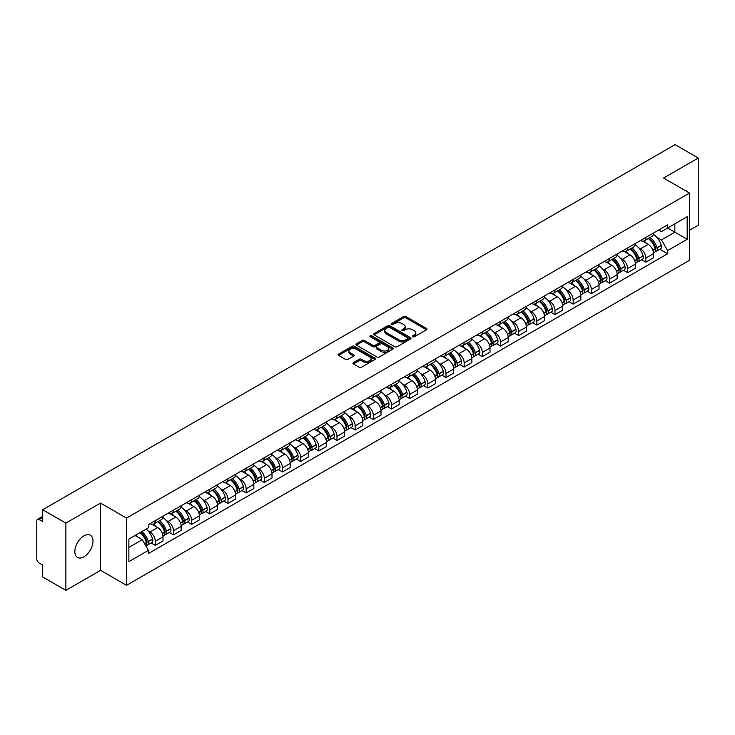 <?xml version="1.0" encoding="UTF-8"?>
<svg xmlns="http://www.w3.org/2000/svg" width="735" height="735" viewBox="0 0 735 735"><rect width="100%" height="100%" fill="white"/><g stroke="black" fill="none" stroke-linecap="round" stroke-linejoin="round"><path stroke-width="1.1" d="M412.721 336.759A1.13 0.652 0 0 0 414.319 336.759L426.465 329.749A1.617 0.937 0 0 0 426.943 329.087A1.617 0.937 0 0 0 426.465 328.426L405.885 316.546A1.617 0.937 0 0 0 403.607 316.546L391.461 323.556A1.13 0.652 0 0 0 391.13 324.016A1.13 0.652 0 0 0 391.461 324.484A1.13 0.652 0 0 0 393.06 324.484L394.631 323.575A5.173 2.986 0 0 1 401.944 323.575L403.662 324.567A5.173 2.986 0 0 1 405.178 326.68A5.173 2.986 0 0 1 403.662 328.784L402.091 329.693A1.13 0.652 0 0 0 401.76 330.162A1.13 0.652 0 0 0 402.091 330.621A1.13 0.652 0 0 0 403.69 330.621L405.261 329.712A5.173 2.986 0 0 1 412.574 329.712L414.292 330.704A5.173 2.986 0 0 1 415.808 332.817A5.173 2.986 0 0 1 414.292 334.93L412.721 335.831A1.13 0.652 0 0 0 412.39 336.299A1.13 0.652 0 0 0 412.721 336.759L412.721 335.831M83.919 556.808A12.844 7.414 120 0 0 92.307 545.489A12.844 7.414 120 0 0 90.341 535.19A12.844 7.414 120 0 0 83.919 535.833A12.844 7.414 120 0 0 75.521 547.152A12.844 7.414 120 0 0 77.497 557.442A12.844 7.414 120 0 0 83.919 556.808M687.988 192.166A12.844 7.414 120 0 0 686.619 190.935A12.844 7.414 120 0 0 684.873 190.365M353.416 362.612A1.617 0.937 0 0 0 352.947 363.274A1.617 0.937 0 0 0 353.416 363.935L359.194 367.261A1.617 0.937 0 0 0 361.482 367.261L374.969 359.479A1.617 0.937 0 0 0 375.438 358.818A1.617 0.937 0 0 0 374.969 358.156L354.389 346.277A1.617 0.937 0 0 0 352.102 346.277L338.614 354.068A1.617 0.937 0 0 0 338.146 354.729A1.617 0.937 0 0 0 338.614 355.382L345.588 359.415A1.617 0.937 0 0 0 347.875 359.415L353.645 356.08A1.617 0.937 0 0 0 354.123 355.418A1.617 0.937 0 0 0 353.645 354.757L350.191 352.763A4.327 2.499 0 0 1 348.923 350.999A4.327 2.499 0 0 1 351.596 348.693A4.327 2.499 0 0 1 356.31 349.235L369.852 357.054A4.327 2.499 0 0 1 371.12 358.818A4.327 2.499 0 0 1 368.446 361.124A4.327 2.499 0 0 1 363.733 360.582L361.482 359.277A1.617 0.937 0 0 0 359.194 359.277L353.416 362.612L353.416 363.935M126.539 518.083L100.566 503.089L65.865 523.127L42.685 509.741L675.07 144.639L698.25 158.016L663.549 178.054L689.513 193.048L126.539 518.083L126.539 585.317L689.513 260.291L689.513 193.048M394.741 346.736A1.617 0.937 0 0 0 397.029 346.736L410.516 338.954A1.617 0.937 0 0 0 410.994 338.293A1.617 0.937 0 0 0 410.516 337.631L389.945 325.752A1.617 0.937 0 0 0 387.657 325.752L374.17 333.543A1.617 0.937 0 0 0 373.692 334.204A1.617 0.937 0 0 0 374.17 334.857L394.741 346.736M370.679 337.007A1.13 0.652 0 0 1 371.827 337.163L371.827 335.821L392.747 347.894A1.617 0.937 0 0 1 393.216 348.555A1.617 0.937 0 0 1 392.747 349.217L379.251 356.999A1.617 0.937 0 0 1 376.972 356.999L356.392 345.119L356.392 343.805A1.617 0.937 0 0 0 355.915 344.467A1.617 0.937 0 0 0 356.392 345.119M356.392 343.805L362.162 340.47A1.617 0.937 0 0 1 364.45 340.47L372.792 345.285A1.617 0.937 0 0 0 375.08 345.285L378.911 343.08A1.617 0.937 0 0 0 379.389 342.418A1.617 0.937 0 0 0 378.911 341.757L370.219 336.74A1.13 0.652 0 0 1 369.889 336.281A1.13 0.652 0 0 1 370.587 335.675A1.13 0.652 0 0 1 371.827 335.821M65.865 523.127L65.865 590.361L42.685 576.984L42.685 565.077L39.084 562.992A3.298 1.902 -120 0 1 36.75 558.958L36.75 520.904A3.298 1.902 -120 0 1 37.43 519.397L42.685 516.365M689.513 230.303L698.25 225.259L698.25 158.016M65.865 590.361L100.566 570.323L126.539 585.317M42.685 509.741L42.685 521.648L39.084 519.562A3.298 1.902 -120 0 0 37.43 519.397M645.845 237.423A7.58 4.373 60 0 1 644.273 240.832L651.963 236.394A7.58 4.373 -120 0 0 653.525 232.986M638.55 247.667L640.488 248.788A7.58 4.373 60 0 1 645.845 258.068L653.525 253.63A7.58 4.373 -120 0 0 648.169 244.351L642.666 241.181M653.525 253.63L653.525 257.737L645.845 262.175L641.673 259.767M644.273 240.832A7.58 4.373 60 0 1 640.543 240.483M645.845 258.068L645.845 262.175M627.672 247.915A7.58 4.373 60 0 1 626.11 251.315L633.79 246.877A7.58 4.373 -120 0 0 635.362 243.478M623.51 270.25L627.672 272.657L635.362 268.22L635.362 264.122A7.58 4.373 -120 0 0 630.005 254.843L624.502 251.664M626.11 251.315A7.58 4.373 60 0 1 622.38 250.975M620.377 258.16L622.315 259.28A7.58 4.373 60 0 1 627.672 268.56L627.672 272.657M609.508 258.408A7.58 4.373 60 0 1 607.937 261.807L615.627 257.369A7.58 4.373 -120 0 0 617.189 253.97M605.337 280.742L609.508 283.15L617.189 278.712L617.189 274.614A7.58 4.373 -120 0 0 611.832 265.335L606.338 262.156M607.937 261.807A7.58 4.373 60 0 1 604.207 261.467M602.213 268.652L604.152 269.773A7.58 4.373 60 0 1 609.508 279.052L609.508 283.15M591.335 268.891A7.58 4.373 60 0 1 589.773 272.299L597.454 267.862A7.58 4.373 -120 0 0 599.025 264.453M587.173 291.235L591.335 293.642L599.025 289.204L599.025 285.097A7.58 4.373 -120 0 0 593.669 275.818L588.165 272.648M589.773 272.299A7.58 4.373 60 0 1 586.043 271.95M584.04 279.144L585.979 280.255A7.58 4.373 60 0 1 591.335 289.535L591.335 293.642M573.171 279.383A7.58 4.373 60 0 1 571.6 282.782L579.29 278.344A7.58 4.373 -120 0 0 580.861 274.945M569 301.717L573.171 304.125L580.861 299.687L580.861 295.589A7.58 4.373 -120 0 0 575.496 286.31L570.002 283.131M571.6 282.782A7.58 4.373 60 0 1 567.87 282.442M565.876 289.627L567.815 290.748A7.58 4.373 60 0 1 573.171 300.027L573.171 304.125M554.999 289.875A7.58 4.373 60 0 1 553.437 293.274L561.117 288.837A7.58 4.373 -120 0 0 562.688 285.437M550.837 312.21L554.999 314.617L562.688 310.179L562.688 306.082A7.58 4.373 -120 0 0 557.332 296.802L551.829 293.623M553.437 293.274A7.58 4.373 60 0 1 549.707 292.934M547.704 300.119L549.642 301.24A7.58 4.373 60 0 1 554.999 310.519L554.999 314.617M536.835 300.367A7.58 4.373 60 0 1 535.264 303.766L542.954 299.329A7.58 4.373 -120 0 0 544.525 295.929M532.664 322.702L536.835 325.109L544.525 320.671L544.525 316.565A7.58 4.373 -120 0 0 539.168 307.285L533.665 304.115M535.264 303.766A7.58 4.373 60 0 1 531.534 303.417M529.54 310.611L531.478 311.723A7.58 4.373 60 0 1 536.835 321.002L536.835 325.109M518.662 310.85A7.58 4.373 60 0 1 517.1 314.249L524.781 309.812A7.58 4.373 -120 0 0 526.352 306.412M514.5 333.185L518.671 335.592L526.352 331.154L526.352 327.057A7.58 4.373 -120 0 0 520.996 317.777L515.492 314.598M517.1 314.249A7.58 4.373 60 0 1 513.37 313.909M511.367 321.094L513.306 322.215A7.58 4.373 60 0 1 518.671 331.494L518.671 335.592M500.498 321.342A7.58 4.373 60 0 1 498.927 324.741L506.617 320.304A7.58 4.373 -120 0 0 508.188 316.904M496.327 343.677L500.498 346.084L508.188 341.646L508.188 337.549A7.58 4.373 -120 0 0 502.832 328.269L497.329 325.09M498.927 324.741A7.58 4.373 60 0 1 495.197 324.401M493.203 331.586L495.142 332.707A7.58 4.373 60 0 1 500.498 341.986L500.498 346.084M482.335 331.834A7.58 4.373 60 0 1 480.763 335.233L488.444 330.796A7.58 4.373 -120 0 0 490.015 327.397M478.163 354.169L482.335 356.576L490.015 352.138L490.015 348.032A7.58 4.373 -120 0 0 484.659 338.752L479.156 335.583M480.763 335.233A7.58 4.373 60 0 1 477.033 334.894M475.04 342.078L476.969 343.19A7.58 4.373 60 0 1 482.335 352.469L482.335 356.576M464.162 342.317A7.58 4.373 60 0 1 462.591 345.716L470.281 341.279A7.58 4.373 -120 0 0 471.852 337.879M459.991 364.661L464.162 367.059L471.852 362.621L471.852 358.524A7.58 4.373 -120 0 0 466.495 349.244L460.992 346.066M462.591 345.716A7.58 4.373 60 0 1 458.861 345.377M456.867 352.561L458.805 353.682A7.58 4.373 60 0 1 464.162 362.961L464.162 367.059M445.998 352.809A7.58 4.373 60 0 1 444.427 356.209L452.108 351.771A7.58 4.373 -120 0 0 453.679 348.372M441.827 375.144L445.998 377.551L453.679 373.114L453.679 369.016A7.58 4.373 -120 0 0 448.322 359.737L442.819 356.558M444.427 356.209A7.58 4.373 60 0 1 440.697 355.869M438.703 363.053L440.642 364.174A7.58 4.373 60 0 1 445.998 373.454L445.998 377.551M427.825 363.301A7.58 4.373 60 0 1 426.254 366.701L433.944 362.263A7.58 4.373 -120 0 0 435.515 358.864M423.663 385.636L427.825 388.043L435.515 383.606L435.515 379.499A7.58 4.373 -120 0 0 430.159 370.219L424.655 367.05M426.254 366.701A7.58 4.373 60 0 1 422.524 366.361M420.53 373.545L422.469 374.657A7.58 4.373 60 0 1 427.825 383.936L427.825 388.043M409.661 373.784A7.58 4.373 60 0 1 408.09 377.184L415.78 372.746A7.58 4.373 -120 0 0 417.342 369.347M405.49 396.128L409.661 398.526L417.342 394.089L417.342 389.991A7.58 4.373 -120 0 0 411.986 380.712L406.483 377.533M408.09 377.184A7.58 4.373 60 0 1 404.36 376.844M402.367 384.028L404.305 385.149A7.58 4.373 60 0 1 409.661 394.429L409.661 398.526M391.489 384.276A7.58 4.373 60 0 1 389.917 387.676L397.607 383.238A7.58 4.373 -120 0 0 399.178 379.839M387.327 406.611L391.489 409.018L399.178 404.581L399.178 400.483A7.58 4.373 -120 0 0 393.822 391.204L388.319 388.025M389.917 387.676A7.58 4.373 60 0 1 386.197 387.336M384.194 394.52L386.132 395.641A7.58 4.373 60 0 1 391.489 404.921L391.489 409.018M373.325 394.768A7.58 4.373 60 0 1 371.754 398.168L379.444 393.73A7.58 4.373 -120 0 0 381.006 390.331M369.154 417.103L373.325 419.51L381.006 415.073L381.006 410.966A7.58 4.373 -120 0 0 375.649 401.687L370.155 398.517M371.754 398.168A7.58 4.373 60 0 1 368.024 397.828M366.03 405.013L367.969 406.124A7.58 4.373 60 0 1 373.325 415.404L373.325 419.51M355.152 405.251A7.58 4.373 60 0 1 353.59 408.651L361.271 404.213A7.58 4.373 -120 0 0 362.842 400.814M350.99 427.595L355.152 430.003L362.842 425.565L362.842 421.458A7.58 4.373 -120 0 0 357.486 412.179L351.982 409M353.59 408.651A7.58 4.373 60 0 1 349.86 408.311M347.857 415.495L349.796 416.616A7.58 4.373 60 0 1 355.152 425.896L355.152 430.003M336.988 415.744A7.58 4.373 60 0 1 335.417 419.143L343.107 414.705A7.58 4.373 -120 0 0 344.669 411.306M332.817 438.078L336.988 440.486L344.669 436.048L344.669 431.95A7.58 4.373 -120 0 0 339.313 422.671L333.819 419.492M335.417 419.143A7.58 4.373 60 0 1 331.687 418.803M329.693 425.988L331.632 427.108A7.58 4.373 60 0 1 336.988 436.388L336.988 440.486M318.815 426.236A7.58 4.373 60 0 1 317.254 429.635L324.934 425.197A7.58 4.373 -120 0 0 326.505 421.798M314.654 448.57L318.815 450.978L326.505 446.54L326.505 442.433A7.58 4.373 -120 0 0 321.149 433.154L315.646 429.984M317.254 429.635A7.58 4.373 60 0 1 313.523 429.295M311.521 436.48L313.459 437.591A7.58 4.373 60 0 1 318.815 446.871L318.815 450.978M300.652 436.719A7.58 4.373 60 0 1 299.081 440.127L306.771 435.68A7.58 4.373 -120 0 0 308.342 432.281M296.481 459.063L300.652 461.47L308.342 457.032L308.342 452.925A7.58 4.373 -120 0 0 302.976 443.646L297.482 440.467M299.081 440.127A7.58 4.373 60 0 1 295.351 439.778M293.357 446.963L295.295 448.084A7.58 4.373 60 0 1 300.652 457.363L300.652 461.47M282.479 447.211A7.58 4.373 60 0 1 280.917 450.61L288.598 446.173A7.58 4.373 -120 0 0 290.169 442.773M278.317 469.546L282.479 471.953L290.169 467.515L290.169 463.417A7.58 4.373 -120 0 0 284.812 454.138L279.309 450.959M280.917 450.61A7.58 4.373 60 0 1 277.187 450.27M275.184 457.455L277.123 458.576A7.58 4.373 60 0 1 282.479 467.855L282.479 471.953M264.315 457.703A7.58 4.373 60 0 1 262.744 461.102L270.434 456.665A7.58 4.373 -120 0 0 272.005 453.265M260.144 480.038L264.315 482.445L272.005 478.007L272.005 473.9A7.58 4.373 -120 0 0 266.649 464.63L261.145 461.451M262.744 461.102A7.58 4.373 60 0 1 259.014 460.762M257.02 467.947L258.959 469.068A7.58 4.373 60 0 1 264.315 478.338L264.315 482.445M246.151 468.186A7.58 4.373 60 0 1 244.58 471.594L252.261 467.157A7.58 4.373 -120 0 0 253.832 463.748M241.98 490.53L246.151 492.937L253.832 488.499L253.832 484.393A7.58 4.373 -120 0 0 248.476 475.113L242.973 471.934M244.58 471.594A7.58 4.373 60 0 1 240.85 471.245M238.857 478.43L240.786 479.551A7.58 4.373 60 0 1 246.151 488.83L246.151 492.937M227.979 478.678A7.58 4.373 60 0 1 226.408 482.077L234.097 477.64A7.58 4.373 -120 0 0 235.669 474.24M223.807 501.013L227.979 503.42L235.669 498.982L235.669 494.885A7.58 4.373 -120 0 0 230.312 485.605L224.809 482.426M226.408 482.077A7.58 4.373 60 0 1 222.677 481.737M220.684 488.922L222.622 490.043A7.58 4.373 60 0 1 227.979 499.322L227.979 503.42M209.815 489.17A7.58 4.373 60 0 1 208.244 492.569L215.925 488.132A7.58 4.373 -120 0 0 217.496 484.733M205.644 511.505L209.815 513.912L217.496 509.474L217.496 505.377A7.58 4.373 -120 0 0 212.139 496.097L206.636 492.919M208.244 492.569A7.58 4.373 60 0 1 204.514 492.229M202.52 499.414L204.459 500.535A7.58 4.373 60 0 1 209.815 509.814L209.815 513.912M191.642 499.653A7.58 4.373 60 0 1 190.071 503.062L197.761 498.624A7.58 4.373 -120 0 0 199.332 495.215M187.471 521.997L191.642 524.404L199.332 519.967L199.332 515.86A7.58 4.373 -120 0 0 193.976 506.58L188.472 503.411M190.071 503.062A7.58 4.373 60 0 1 186.341 502.712M184.347 509.897L186.286 511.018A7.58 4.373 60 0 1 191.642 520.297L191.642 524.404M173.478 510.145A7.58 4.373 60 0 1 171.907 513.544L179.597 509.107A7.58 4.373 -120 0 0 181.159 505.708M169.307 532.48L173.478 534.887L181.159 530.449L181.159 526.352A7.58 4.373 -120 0 0 175.803 517.072L170.299 513.894M171.907 513.544A7.58 4.373 60 0 1 168.177 513.205M166.183 520.389L168.122 521.51A7.58 4.373 60 0 1 173.478 530.789L173.478 534.887M155.305 520.637A7.58 4.373 60 0 1 153.734 524.037L161.424 519.599A7.58 4.373 -120 0 0 162.995 516.2M151.144 542.972L155.305 545.379L162.995 540.942L162.995 536.844A7.58 4.373 -120 0 0 157.639 527.565L152.136 524.386M153.734 524.037A7.58 4.373 60 0 1 150.004 523.697M148.011 530.881L149.949 532.002A7.58 4.373 60 0 1 155.305 541.282L155.305 545.379M658.707 230L661.445 231.58L687.188 216.715L674.84 223.844L674.84 232.186L661.445 239.913L656.713 237.185M128.873 547.4L142.268 539.665L148.433 550.359L128.873 561.65L128.873 539.058L148.433 527.767L148.433 524.606L667.619 224.855L667.619 228.015L687.188 239.307L667.619 250.607L661.445 239.913M687.188 216.715L687.188 239.307M148.433 550.359L148.433 553.519L667.619 253.768L667.619 250.607M100.566 503.089L100.566 570.323M142.268 539.665L135.047 535.493M659.846 249.275L667.619 253.768M413.171 336.915L414.292 336.272A5.173 2.986 0 0 0 415.808 334.159L415.808 332.817M405.178 326.68L405.178 328.021A5.173 2.986 0 0 1 403.662 330.134L402.541 330.778M426.447 329.758L405.885 317.887A1.617 0.937 0 0 0 403.607 317.887L391.911 324.64M410.516 337.631L410.516 338.954L389.945 327.093A1.617 0.937 0 0 0 387.657 327.093L374.188 334.875M407.659 338.752A1.13 0.652 0 0 0 407.989 338.293A1.13 0.652 0 0 0 407.659 337.834L389.596 327.406A1.13 0.652 0 0 0 387.997 327.406L386.344 328.361A5.173 2.986 0 0 0 384.828 330.474A5.173 2.986 0 0 0 386.344 332.587L398.692 339.708A5.173 2.986 0 0 0 406.005 339.708L407.659 338.752L407.659 340.103A1.13 0.652 0 0 0 407.989 339.634L407.989 338.293M384.828 330.474L384.828 331.816A5.173 2.986 0 0 0 386.344 333.929L386.344 332.587M407.659 340.103L406.005 341.058A5.173 2.986 0 0 1 398.692 341.058L386.344 333.929M356.411 345.138L362.162 341.812L362.162 340.47M379.389 342.418L379.389 343.76A1.617 0.937 0 0 1 378.911 344.421L375.08 346.635A1.617 0.937 0 0 1 372.792 346.635L364.45 341.812A1.617 0.937 0 0 0 362.162 341.812M371.827 337.163L392.72 349.226M381.456 350.292A4.327 2.499 0 0 0 386.169 350.825A4.327 2.499 0 0 0 388.833 348.519A4.327 2.499 0 0 0 387.575 346.755L382.797 343.998A1.617 0.937 0 0 0 380.51 343.998L376.678 346.213A1.617 0.937 0 0 0 376.21 346.874A1.617 0.937 0 0 0 376.678 347.536L381.456 350.292L381.456 351.633A4.327 2.499 0 0 0 386.169 352.175A4.327 2.499 0 0 0 388.833 349.869L388.833 348.519M376.21 346.874L376.21 348.215A1.617 0.937 0 0 0 376.678 348.877L376.678 347.536M381.456 351.633L376.678 348.877M371.12 358.818L371.12 360.159A4.327 2.499 0 0 1 368.446 362.465A4.327 2.499 0 0 1 363.733 361.932L361.482 360.628A1.617 0.937 0 0 0 359.194 360.628L353.443 363.944M348.923 350.999L348.923 352.341A4.327 2.499 0 0 0 350.191 354.105L350.191 352.763M353.627 356.089L350.191 354.105M374.942 359.488L354.389 347.618A1.617 0.937 0 0 0 352.102 347.618L338.633 355.4M648.702 238.269A10.373 5.99 60 0 1 648.757 238.305A10.373 5.99 60 0 1 655.583 247.612L655.638 247.824A2.021 1.167 60 0 1 655.326 249.413A2.021 1.167 60 0 1 655.28 249.431M648.252 238.535A12.513 7.231 60 0 1 655.124 248.862L655.188 249.073A4.162 2.398 60 0 1 654.527 252.344L653.498 252.941M655.243 251.425A4.162 2.398 -120 0 0 656.392 251.269A4.162 2.398 -120 0 0 657.053 247.998L656.989 247.787A12.513 7.231 -120 0 0 650.107 237.46M653.369 234.318A12.513 7.231 60 0 1 661.243 245.334L661.298 245.545A4.162 2.398 60 0 1 660.646 248.816L656.392 251.269M643.979 240.97A12.513 7.231 60 0 1 646.589 243.441M652.68 243.46L654.279 244.378M630.538 248.761A10.373 5.99 60 0 1 630.584 248.788A10.373 5.99 60 0 1 637.41 258.104L637.475 258.316A2.021 1.167 60 0 1 637.153 259.905A2.021 1.167 60 0 1 637.107 259.924M630.079 249.027A12.513 7.231 60 0 1 636.96 259.354L637.024 259.565A4.162 2.398 60 0 1 636.363 262.827L635.325 263.424M637.07 261.908A4.162 2.398 -120 0 0 638.228 261.752A4.162 2.398 -120 0 0 638.88 258.49L638.825 258.279A12.513 7.231 -120 0 0 631.944 247.943M635.205 244.81A12.513 7.231 60 0 1 643.07 255.817L643.134 256.037A4.162 2.398 60 0 1 642.473 259.299L638.228 261.752M625.807 251.462A12.513 7.231 60 0 1 628.425 253.933M634.507 253.952L636.106 254.87M612.365 259.253A10.373 5.99 60 0 1 612.42 259.28A10.373 5.99 60 0 1 619.247 268.587L619.311 268.808A2.021 1.167 60 0 1 618.989 270.388A2.021 1.167 60 0 1 618.943 270.416M611.915 259.51A12.513 7.231 60 0 1 618.787 269.837L618.852 270.057A4.162 2.398 60 0 1 618.199 273.319L617.161 273.916M618.907 272.4A4.162 2.398 -120 0 0 620.055 272.244A4.162 2.398 -120 0 0 620.717 268.982L620.652 268.762A12.513 7.231 -120 0 0 613.771 258.435M617.033 255.302A12.513 7.231 60 0 1 624.906 266.309L624.971 266.529A4.162 2.398 60 0 1 624.309 269.791L620.055 272.244M607.643 261.954A12.513 7.231 60 0 1 610.252 264.416M616.343 264.435L617.942 265.363M594.202 269.736A10.373 5.99 60 0 1 594.247 269.773A10.373 5.99 60 0 1 601.074 279.079L601.138 279.291A2.021 1.167 60 0 1 600.817 280.88A2.021 1.167 60 0 1 600.771 280.908M593.742 270.002A12.513 7.231 60 0 1 600.624 280.329L600.688 280.54A4.162 2.398 60 0 1 600.026 283.811L598.997 284.408M600.734 282.892A4.162 2.398 -120 0 0 601.891 282.736A4.162 2.398 -120 0 0 602.544 279.465L602.489 279.254A12.513 7.231 -120 0 0 595.607 268.927M598.869 265.785A12.513 7.231 60 0 1 606.733 276.801L606.798 277.012A4.162 2.398 60 0 1 606.145 280.283L601.891 282.736M589.479 272.437A12.513 7.231 60 0 1 592.088 274.908M598.171 274.927L599.769 275.846M576.029 280.228A10.373 5.99 60 0 1 576.084 280.255A10.373 5.99 60 0 1 582.91 289.572L582.974 289.783A2.021 1.167 60 0 1 582.653 291.372A2.021 1.167 60 0 1 582.607 291.391M575.578 280.494A12.513 7.231 60 0 1 582.451 290.821L582.515 291.032A4.162 2.398 60 0 1 581.863 294.303L580.825 294.891M582.57 293.375A4.162 2.398 -120 0 0 583.719 293.219A4.162 2.398 -120 0 0 584.38 289.957L584.316 289.746A12.513 7.231 -120 0 0 577.444 279.41M580.696 276.277A12.513 7.231 60 0 1 588.57 287.284L588.634 287.504A4.162 2.398 60 0 1 587.972 290.766L583.719 293.219M571.306 282.929A12.513 7.231 60 0 1 573.925 285.4M580.007 285.419L581.605 286.338M557.865 290.72A10.373 5.99 60 0 1 557.911 290.748A10.373 5.99 60 0 1 564.737 300.055L564.802 300.275A2.021 1.167 60 0 1 564.48 301.855A2.021 1.167 60 0 1 564.434 301.883M557.406 290.977A12.513 7.231 60 0 1 564.287 301.304L564.351 301.525A4.162 2.398 60 0 1 563.69 304.786L562.661 305.383M564.407 303.867A4.162 2.398 -120 0 0 565.555 303.711A4.162 2.398 -120 0 0 566.207 300.45L566.152 300.229A12.513 7.231 -120 0 0 559.271 289.902M562.532 286.769A12.513 7.231 60 0 1 570.397 297.776L570.461 297.997A4.162 2.398 60 0 1 569.809 301.258L565.555 303.711M553.143 293.421A12.513 7.231 60 0 1 555.752 295.883M561.843 295.902L563.433 296.83M539.692 301.203A10.373 5.99 60 0 1 539.747 301.24A10.373 5.99 60 0 1 546.574 310.547L546.638 310.767A2.021 1.167 60 0 1 546.316 312.347A2.021 1.167 60 0 1 546.27 312.375M539.242 301.469A12.513 7.231 60 0 1 546.123 311.796L546.178 312.007A4.162 2.398 60 0 1 545.526 315.278L544.488 315.875M546.234 314.36A4.162 2.398 -120 0 0 547.382 314.203A4.162 2.398 -120 0 0 548.044 310.933L547.979 310.721A12.513 7.231 -120 0 0 541.107 300.394M544.359 297.252A12.513 7.231 60 0 1 552.233 308.268L552.297 308.479A4.162 2.398 60 0 1 551.636 311.75L547.382 314.203M534.97 303.913A12.513 7.231 60 0 1 537.588 306.376M543.67 306.394L545.269 307.313M521.528 311.695A10.373 5.99 60 0 1 521.574 311.723A10.373 5.99 60 0 1 528.41 321.039L528.465 321.25A2.021 1.167 60 0 1 528.153 322.84A2.021 1.167 60 0 1 528.107 322.858M521.069 311.962A12.513 7.231 60 0 1 527.95 322.288L528.015 322.5A4.162 2.398 60 0 1 527.353 325.77L526.324 326.368M528.07 324.842A4.162 2.398 -120 0 0 529.218 324.686A4.162 2.398 -120 0 0 529.88 321.425L529.816 321.213A12.513 7.231 -120 0 0 522.934 310.887M526.196 307.744A12.513 7.231 60 0 1 534.069 318.76L534.125 318.972A4.162 2.398 60 0 1 533.472 322.233L529.218 324.686M516.806 314.396A12.513 7.231 60 0 1 519.415 316.868M525.507 316.886L527.096 317.805M503.356 322.187A10.373 5.99 60 0 1 503.411 322.215A10.373 5.99 60 0 1 510.237 331.522L510.301 331.742A2.021 1.167 60 0 1 509.98 333.322A2.021 1.167 60 0 1 509.934 333.35M502.905 322.444A12.513 7.231 60 0 1 509.787 332.771L509.842 332.992A4.162 2.398 60 0 1 509.19 336.253L508.151 336.85M509.897 335.335A4.162 2.398 -120 0 0 511.055 335.178A4.162 2.398 -120 0 0 511.707 331.917L511.643 331.696A12.513 7.231 -120 0 0 504.77 321.37M508.032 318.237A12.513 7.231 60 0 1 515.896 329.243L515.961 329.464A4.162 2.398 60 0 1 515.299 332.725L511.055 335.178M498.633 324.888A12.513 7.231 60 0 1 501.252 327.351M507.334 327.369L508.932 328.297M485.192 332.67A10.373 5.99 60 0 1 485.238 332.707A10.373 5.99 60 0 1 492.073 342.014L492.128 342.234A2.021 1.167 60 0 1 491.816 343.815A2.021 1.167 60 0 1 491.77 343.842M484.733 332.937A12.513 7.231 60 0 1 491.614 343.263L491.678 343.484A4.162 2.398 60 0 1 491.017 346.745L489.988 347.343M491.733 345.827A4.162 2.398 -120 0 0 492.882 345.671A4.162 2.398 -120 0 0 493.543 342.4L493.479 342.188A12.513 7.231 -120 0 0 486.598 331.862M489.859 328.72A12.513 7.231 60 0 1 497.733 339.735L497.788 339.947A4.162 2.398 60 0 1 497.136 343.217L492.882 345.671M480.469 335.38A12.513 7.231 60 0 1 483.079 337.843M489.17 337.861L490.759 338.78M467.019 343.162A10.373 5.99 60 0 1 467.074 343.19A10.373 5.99 60 0 1 473.9 352.506L473.965 352.717A2.021 1.167 60 0 1 473.643 354.307A2.021 1.167 60 0 1 473.597 354.325M466.569 343.429A12.513 7.231 60 0 1 473.45 353.755L473.505 353.967A4.162 2.398 60 0 1 472.853 357.238L471.815 357.835M473.561 356.31A4.162 2.398 -120 0 0 474.718 356.153A4.162 2.398 -120 0 0 475.37 352.892L475.306 352.681A12.513 7.231 -120 0 0 468.434 342.354M471.695 339.212A12.513 7.231 60 0 1 479.56 350.227L479.624 350.439A4.162 2.398 60 0 1 478.963 353.7L474.718 356.153M462.297 345.863A12.513 7.231 60 0 1 464.915 348.335M470.997 348.353L472.596 349.272M448.855 353.654A10.373 5.99 60 0 1 448.91 353.682A10.373 5.99 60 0 1 455.737 362.998L455.792 363.209A2.021 1.167 60 0 1 455.479 364.79A2.021 1.167 60 0 1 455.434 364.817M448.396 353.912A12.513 7.231 60 0 1 455.277 364.238L455.342 364.459A4.162 2.398 60 0 1 454.68 367.721L453.651 368.318M455.397 366.802A4.162 2.398 -120 0 0 456.545 366.646A4.162 2.398 -120 0 0 457.207 363.384L457.142 363.163A12.513 7.231 -120 0 0 450.261 352.837M453.523 349.704A12.513 7.231 60 0 1 461.396 360.71L461.451 360.931A4.162 2.398 60 0 1 460.799 364.192L456.545 366.646M444.133 356.356A12.513 7.231 60 0 1 446.742 358.818M452.833 358.836L454.423 359.764M430.682 364.137A10.373 5.99 60 0 1 430.738 364.174A10.373 5.99 60 0 1 437.564 373.481L437.628 373.702A2.021 1.167 60 0 1 437.307 375.282A2.021 1.167 60 0 1 437.261 375.309M430.232 364.404A12.513 7.231 60 0 1 437.114 374.731L437.169 374.951A4.162 2.398 60 0 1 436.517 378.213L435.478 378.81M437.224 377.294A4.162 2.398 -120 0 0 438.382 377.138A4.162 2.398 -120 0 0 439.034 373.867L438.979 373.656A12.513 7.231 -120 0 0 432.097 363.329M435.359 360.187A12.513 7.231 60 0 1 443.223 371.203L443.288 371.414A4.162 2.398 60 0 1 442.626 374.685L438.382 377.138M425.96 366.848A12.513 7.231 60 0 1 428.579 369.31M434.661 369.328L436.259 370.247M412.519 374.629A10.373 5.99 60 0 1 412.574 374.657A10.373 5.99 60 0 1 419.4 383.973L419.455 384.185A2.021 1.167 60 0 1 419.143 385.774A2.021 1.167 60 0 1 419.097 385.792M412.069 374.896A12.513 7.231 60 0 1 418.941 385.223L419.005 385.434A4.162 2.398 60 0 1 418.344 388.705L417.315 389.302M419.06 387.786A4.162 2.398 -120 0 0 420.209 387.63A4.162 2.398 -120 0 0 420.87 384.359L420.806 384.148A12.513 7.231 -120 0 0 413.924 373.821M417.186 370.679A12.513 7.231 60 0 1 425.06 381.695L425.115 381.906A4.162 2.398 60 0 1 424.462 385.168L420.209 387.63M407.796 377.331A12.513 7.231 60 0 1 410.406 379.802M416.497 379.82L418.086 380.739M394.346 385.122A10.373 5.99 60 0 1 394.401 385.149A10.373 5.99 60 0 1 401.227 394.465L401.292 394.677A2.021 1.167 60 0 1 400.97 396.257A2.021 1.167 60 0 1 400.924 396.284M393.896 385.379A12.513 7.231 60 0 1 400.777 395.706L400.832 395.926A4.162 2.398 60 0 1 400.18 399.188L399.142 399.785M400.887 398.269A4.162 2.398 -120 0 0 402.045 398.113A4.162 2.398 -120 0 0 402.697 394.851L402.642 394.631A12.513 7.231 -120 0 0 395.761 384.304M399.022 381.171A12.513 7.231 60 0 1 406.887 392.178L406.951 392.398A4.162 2.398 60 0 1 406.29 395.66L402.045 398.113M389.623 387.823A12.513 7.231 60 0 1 392.242 390.294M398.324 390.303L399.923 391.231M376.182 395.614A10.373 5.99 60 0 1 376.237 395.641A10.373 5.99 60 0 1 383.064 404.948L383.119 405.169A2.021 1.167 60 0 1 382.806 406.749A2.021 1.167 60 0 1 382.76 406.777M375.732 395.871A12.513 7.231 60 0 1 382.604 406.198L382.669 406.418A4.162 2.398 60 0 1 382.007 409.68L380.978 410.277M382.724 408.761A4.162 2.398 -120 0 0 383.872 408.605A4.162 2.398 -120 0 0 384.534 405.334L384.469 405.123A12.513 7.231 -120 0 0 377.588 394.796M380.849 391.654A12.513 7.231 60 0 1 388.723 402.67L388.778 402.881A4.162 2.398 60 0 1 388.126 406.152L383.872 408.605M371.46 398.315A12.513 7.231 60 0 1 374.069 400.777M380.16 400.796L381.759 401.714M358.019 406.097A10.373 5.99 60 0 1 358.064 406.124A10.373 5.99 60 0 1 364.891 415.44L364.955 415.652A2.021 1.167 60 0 1 364.633 417.241A2.021 1.167 60 0 1 364.588 417.26M357.559 406.363A12.513 7.231 60 0 1 364.441 416.69L364.505 416.901A4.162 2.398 60 0 1 363.843 420.172L362.805 420.769M364.551 419.253A4.162 2.398 -120 0 0 365.708 419.097A4.162 2.398 -120 0 0 366.361 415.826L366.306 415.615A12.513 7.231 -120 0 0 359.424 405.288M362.686 402.146A12.513 7.231 60 0 1 370.55 413.162L370.615 413.373A4.162 2.398 60 0 1 369.962 416.635L365.708 419.097M353.287 408.798A12.513 7.231 60 0 1 355.905 411.269M361.987 411.288L363.586 412.206M339.846 416.589A10.373 5.99 60 0 1 339.901 416.616A10.373 5.99 60 0 1 346.727 425.933L346.791 426.144A2.021 1.167 60 0 1 346.47 427.724A2.021 1.167 60 0 1 346.424 427.752M339.395 416.846A12.513 7.231 60 0 1 346.268 427.182L346.332 427.393A4.162 2.398 60 0 1 345.68 430.655L344.642 431.252M346.387 429.736A4.162 2.398 -120 0 0 347.536 429.58A4.162 2.398 -120 0 0 348.197 426.318L348.133 426.098A12.513 7.231 -120 0 0 341.26 415.771M344.513 412.638A12.513 7.231 60 0 1 352.387 423.645L352.451 423.865A4.162 2.398 60 0 1 351.789 427.127L347.536 429.58M335.123 419.29A12.513 7.231 60 0 1 337.742 421.761M343.824 421.771L345.422 422.698M321.682 427.081A10.373 5.99 60 0 1 321.728 427.108A10.373 5.99 60 0 1 328.554 436.415L328.618 436.636A2.021 1.167 60 0 1 328.297 438.216A2.021 1.167 60 0 1 328.251 438.244M321.223 427.338A12.513 7.231 60 0 1 328.104 437.665L328.168 437.885A4.162 2.398 60 0 1 327.507 441.147L326.478 441.744M328.223 440.228A4.162 2.398 -120 0 0 329.372 440.072A4.162 2.398 -120 0 0 330.024 436.81L329.969 436.59A12.513 7.231 -120 0 0 323.088 426.263M326.349 423.121A12.513 7.231 60 0 1 334.214 434.137L334.278 434.348A4.162 2.398 60 0 1 333.626 437.619L329.372 440.072M316.96 429.782A12.513 7.231 60 0 1 319.569 432.244M325.651 432.263L327.25 433.181M303.509 437.564A10.373 5.99 60 0 1 303.564 437.591A10.373 5.99 60 0 1 310.39 446.908L310.455 447.119A2.021 1.167 60 0 1 310.133 448.708A2.021 1.167 60 0 1 310.087 448.727M303.059 437.83A12.513 7.231 60 0 1 309.931 448.157L309.995 448.368A4.162 2.398 60 0 1 309.343 451.639L308.305 452.236M310.051 450.72A4.162 2.398 -120 0 0 311.199 450.564A4.162 2.398 -120 0 0 311.861 447.293L311.796 447.082A12.513 7.231 -120 0 0 304.924 436.755M308.176 433.613A12.513 7.231 60 0 1 316.05 444.629L316.114 444.84A4.162 2.398 60 0 1 315.453 448.102L311.199 450.564M298.787 440.265A12.513 7.231 60 0 1 301.405 442.736M307.487 442.755L309.086 443.674M285.345 448.056A10.373 5.99 60 0 1 285.391 448.084A10.373 5.99 60 0 1 292.218 457.4L292.282 457.611A2.021 1.167 60 0 1 291.96 459.191A2.021 1.167 60 0 1 291.924 459.219M284.886 448.313A12.513 7.231 60 0 1 291.767 458.649L291.832 458.861A4.162 2.398 60 0 1 291.17 462.122L290.141 462.719M291.887 461.203A4.162 2.398 -120 0 0 293.035 461.047A4.162 2.398 -120 0 0 293.688 457.786L293.632 457.565A12.513 7.231 -120 0 0 286.751 447.238M290.013 444.105A12.513 7.231 60 0 1 297.886 455.112L297.941 455.332A4.162 2.398 60 0 1 297.289 458.594L293.035 461.047M280.623 450.757A12.513 7.231 60 0 1 283.232 453.229M289.324 453.238L290.913 454.166M267.173 458.548A10.373 5.99 60 0 1 267.228 458.576A10.373 5.99 60 0 1 274.054 467.883L274.118 468.103A2.021 1.167 60 0 1 273.797 469.683A2.021 1.167 60 0 1 273.751 469.711M266.722 458.805A12.513 7.231 60 0 1 273.604 469.132L273.659 469.353A4.162 2.398 60 0 1 273.007 472.614L271.968 473.211M273.714 471.695A4.162 2.398 -120 0 0 274.872 471.539A4.162 2.398 -120 0 0 275.524 468.278L275.46 468.057A12.513 7.231 -120 0 0 268.587 457.73M271.849 454.588A12.513 7.231 60 0 1 279.713 465.604L279.778 465.815A4.162 2.398 60 0 1 279.116 469.086L274.872 471.539M262.45 461.249A12.513 7.231 60 0 1 265.069 463.712M271.151 463.73L272.749 464.649M249.009 469.031A10.373 5.99 60 0 1 249.055 469.068A10.373 5.99 60 0 1 255.89 478.375L255.945 478.586A2.021 1.167 60 0 1 255.633 480.175A2.021 1.167 60 0 1 255.587 480.194M248.549 469.298A12.513 7.231 60 0 1 255.431 479.624L255.495 479.836A4.162 2.398 60 0 1 254.834 483.106L253.805 483.704M255.55 482.188A4.162 2.398 -120 0 0 256.699 482.031A4.162 2.398 -120 0 0 257.36 478.761L257.296 478.549A12.513 7.231 -120 0 0 250.415 468.223M253.676 465.08A12.513 7.231 60 0 1 261.55 476.096L261.605 476.308A4.162 2.398 60 0 1 260.953 479.578L256.699 482.031M244.286 471.732A12.513 7.231 60 0 1 246.896 474.204M252.987 474.222L254.576 475.141M230.836 479.523A10.373 5.99 60 0 1 230.891 479.551A10.373 5.99 60 0 1 237.717 488.867L237.782 489.078A2.021 1.167 60 0 1 237.46 490.658A2.021 1.167 60 0 1 237.414 490.686M230.386 479.78A12.513 7.231 60 0 1 237.267 490.116L237.322 490.328A4.162 2.398 60 0 1 236.67 493.589L235.632 494.186M237.377 492.671A4.162 2.398 -120 0 0 238.535 492.514A4.162 2.398 -120 0 0 239.187 489.253L239.123 489.041A12.513 7.231 -120 0 0 232.251 478.705M235.512 475.573A12.513 7.231 60 0 1 243.377 486.579L243.441 486.8A4.162 2.398 60 0 1 242.78 490.061L238.535 492.514M226.114 482.224A12.513 7.231 60 0 1 228.732 484.696M234.814 484.714L236.413 485.633M212.672 490.015A10.373 5.99 60 0 1 212.727 490.043A10.373 5.99 60 0 1 219.554 499.35L219.609 499.57A2.021 1.167 60 0 1 219.296 501.151A2.021 1.167 60 0 1 219.25 501.178M212.213 490.273A12.513 7.231 60 0 1 219.094 500.599L219.159 500.82A4.162 2.398 60 0 1 218.497 504.081L217.468 504.679M219.214 503.163A4.162 2.398 -120 0 0 220.362 503.006A4.162 2.398 -120 0 0 221.024 499.745L220.959 499.524A12.513 7.231 -120 0 0 214.078 489.198M217.339 486.055A12.513 7.231 60 0 1 225.213 497.071L225.268 497.283A4.162 2.398 60 0 1 224.616 500.553L220.362 503.006M207.95 492.716A12.513 7.231 60 0 1 210.559 495.179M216.65 495.197L218.24 496.116M194.499 500.498A10.373 5.99 60 0 1 194.554 500.535A10.373 5.99 60 0 1 201.381 509.842L201.445 510.053A2.021 1.167 60 0 1 201.124 511.643A2.021 1.167 60 0 1 201.078 511.661M194.049 500.765A12.513 7.231 60 0 1 200.931 511.091L200.986 511.303A4.162 2.398 60 0 1 200.333 514.573L199.295 515.171M201.041 513.655A4.162 2.398 -120 0 0 202.198 513.499A4.162 2.398 -120 0 0 202.851 510.228L202.796 510.017A12.513 7.231 -120 0 0 195.914 499.69M199.176 496.548A12.513 7.231 60 0 1 207.04 507.563L207.105 507.775A4.162 2.398 60 0 1 206.443 511.046L202.198 513.499M189.777 503.199A12.513 7.231 60 0 1 192.395 505.671M198.478 505.689L200.076 506.608M176.336 510.99A10.373 5.99 60 0 1 176.391 511.018A10.373 5.99 60 0 1 183.217 520.334L183.272 520.545A2.021 1.167 60 0 1 182.96 522.135A2.021 1.167 60 0 1 182.914 522.153M175.885 511.257A12.513 7.231 60 0 1 182.758 521.584L182.822 521.795A4.162 2.398 60 0 1 182.161 525.056L181.132 525.654M182.877 524.138A4.162 2.398 -120 0 0 184.026 523.981A4.162 2.398 -120 0 0 184.687 520.72L184.623 520.509A12.513 7.231 -120 0 0 177.741 510.173M181.003 507.04A12.513 7.231 60 0 1 188.877 518.046L188.932 518.267A4.162 2.398 60 0 1 188.279 521.528L184.026 523.981M171.613 513.692A12.513 7.231 60 0 1 174.223 516.163M180.314 516.181L181.903 517.1M158.163 521.482A10.373 5.99 60 0 1 158.218 521.51A10.373 5.99 60 0 1 165.044 530.817L165.109 531.038A2.021 1.167 60 0 1 164.787 532.618A2.021 1.167 60 0 1 164.741 532.645M157.713 521.74A12.513 7.231 60 0 1 164.594 532.067L164.649 532.287A4.162 2.398 60 0 1 163.997 535.549L162.959 536.146M164.704 534.63A4.162 2.398 -120 0 0 165.862 534.474A4.162 2.398 -120 0 0 166.514 531.212L166.459 530.992A12.513 7.231 -120 0 0 159.578 520.665M162.839 517.532A12.513 7.231 60 0 1 170.704 528.538L170.768 528.759A4.162 2.398 60 0 1 170.107 532.021L165.862 534.474M153.44 524.184A12.513 7.231 60 0 1 156.059 526.646M162.141 526.664L163.74 527.592M140.56 532.315A10.373 5.99 60 0 1 146.881 541.309L146.936 541.52A2.021 1.167 60 0 1 146.623 543.11A2.021 1.167 60 0 1 146.577 543.137M140.036 532.618A12.513 7.231 60 0 1 146.421 542.559L146.486 542.77A4.162 2.398 60 0 1 145.916 545.986M146.541 545.122A4.162 2.398 -120 0 0 147.689 544.966A4.162 2.398 -120 0 0 148.351 541.695L148.286 541.484A12.513 7.231 -120 0 0 141.892 531.543M146.146 529.081A12.513 7.231 60 0 1 152.54 539.031L152.595 539.242A4.162 2.398 60 0 1 151.943 542.513L147.689 544.966M135.782 535.071A12.513 7.231 60 0 1 137.886 537.138M143.977 537.156L145.576 538.075M173.478 530.789L181.159 526.352M191.642 520.297L199.332 515.86M209.815 509.814L217.496 505.377M227.979 499.322L235.669 494.885M246.151 488.83L253.832 484.393M264.315 478.338L272.005 473.9M282.479 467.855L290.169 463.417M300.652 457.363L308.342 452.925M318.815 446.871L326.505 442.433M336.988 436.388L344.669 431.95M355.152 425.896L362.842 421.458M373.325 415.404L381.006 410.966M391.489 404.921L399.178 400.483M409.661 394.429L417.342 389.991M427.825 383.936L435.515 379.499M445.998 373.454L453.679 369.016M464.162 362.961L471.852 358.524M482.335 352.469L490.015 348.032M500.498 341.986L508.188 337.549M518.671 331.494L526.352 327.057M536.835 321.002L544.525 316.565M554.999 310.519L562.688 306.082M573.171 300.027L580.861 295.589M591.335 289.535L599.025 285.097M609.508 279.052L617.189 274.614M627.672 268.56L635.362 264.122M155.305 541.282L162.995 536.844M149.949 532.002L157.639 527.565M168.122 521.51L175.803 517.072M186.286 511.018L193.976 506.58M204.459 500.535L212.139 496.097M222.622 490.043L230.312 485.605M240.786 479.551L248.476 475.113M258.959 469.068L266.649 464.63M277.123 458.576L284.812 454.138M295.295 448.084L302.976 443.646M313.459 437.591L321.149 433.154M331.632 427.108L339.313 422.671M349.796 416.616L357.486 412.179M367.969 406.124L375.649 401.687M386.132 395.641L393.822 391.204M404.305 385.149L411.986 380.712M422.469 374.657L430.159 370.219M440.642 364.174L448.322 359.737M458.805 353.682L466.495 349.244M476.969 343.19L484.659 338.752M495.142 332.707L502.832 328.269M513.306 322.215L520.996 317.777M531.478 311.723L539.168 307.285M549.642 301.24L557.332 296.802M567.815 290.748L575.496 286.31M585.979 280.255L593.669 275.818M604.152 269.773L611.832 265.335M622.315 259.28L630.005 254.843M640.488 248.788L648.169 244.351M42.685 517.477L39.084 519.562M414.292 336.272L414.292 334.93M402.091 330.621L402.091 329.693M403.662 330.134L403.662 328.784M391.461 324.484L391.461 323.556M403.607 317.887L403.607 316.546M405.885 317.887L405.885 316.546M426.465 329.749L426.465 328.426M374.17 334.857L374.17 333.543M387.657 327.093L387.657 325.752M389.945 327.093L389.945 325.752M398.692 341.058L398.692 339.708M406.005 341.058L406.005 339.708M364.45 341.812L364.45 340.47M372.792 346.635L372.792 345.285M375.08 346.635L375.08 345.285M378.911 344.421L378.911 343.08M392.747 349.217L392.747 347.894M359.194 360.628L359.194 359.277M361.482 360.628L361.482 359.277M363.733 361.932L363.733 360.582M353.645 356.08L353.645 354.757M338.614 355.382L338.614 354.068M352.102 347.618L352.102 346.277M354.389 347.618L354.389 346.277M374.969 359.479L374.969 358.156M652.91 250.387L655.188 249.073M657.053 247.998L661.298 245.545M656.989 247.787L661.243 245.334M652.836 250.185L655.739 248.485M634.746 260.879L637.024 259.565M638.88 258.49L643.134 256.037M638.825 258.279L643.07 255.817M636.951 259.336L637.576 258.977M634.663 260.677L636.96 259.354M616.573 271.371L618.852 270.057M620.717 268.982L624.971 266.529M620.652 268.762L624.906 266.309M616.5 271.16L619.403 269.469M598.409 281.863L600.688 280.54M602.544 279.465L606.798 277.012M602.489 279.254L606.733 276.801M598.327 281.652L601.239 279.952M580.237 292.346L582.515 291.032M584.38 289.957L588.634 287.504M584.316 289.746L588.57 287.284M582.451 290.803L583.066 290.444M580.163 292.144L582.451 290.821M562.073 302.838L564.351 301.525M566.207 300.45L570.461 297.997M566.152 300.229L570.397 297.776M561.99 302.627L564.903 300.937M543.9 313.331L546.178 312.007M548.044 310.933L552.297 308.479M547.979 310.721L552.233 308.268M543.826 313.119L546.73 311.419M525.736 323.813L528.015 322.5M529.88 321.425L534.125 318.972M529.816 321.213L534.069 318.76M527.95 322.27L528.566 321.912M525.663 323.611L527.95 322.288M507.563 334.306L509.842 332.992M511.707 331.917L515.961 329.464M511.643 331.696L515.896 329.243M507.49 334.094L510.402 332.404M489.4 344.798L491.678 343.484M493.543 342.4L497.788 339.947M493.479 342.188L497.733 339.735M489.326 344.586L492.229 342.887M471.227 355.281L473.505 353.967M475.37 352.892L479.624 350.439M475.306 352.681L479.56 350.227M473.441 353.737L474.066 353.379M471.153 355.079L473.45 353.755M453.063 365.773L455.342 364.459M457.207 363.384L461.451 360.931M457.142 363.163L461.396 360.71M452.99 365.571L455.893 363.871M434.899 376.265L437.169 374.951M439.034 373.867L443.288 371.414M438.979 373.656L443.223 371.203M434.817 376.054L437.729 374.363M416.727 386.748L419.005 385.434M420.87 384.359L425.115 381.906M420.806 384.148L425.06 381.695M418.941 385.204L419.556 384.846M416.653 386.546L418.941 385.223M398.563 397.24L400.832 395.926M402.697 394.851L406.951 392.398M402.642 394.631L406.887 392.178M398.48 397.038L401.393 395.338M380.39 407.732L382.669 406.418M384.534 405.334L388.778 402.881M384.469 405.123L388.723 402.67M380.317 407.521L383.22 405.83M362.226 418.215L364.505 416.901M366.361 415.826L370.615 413.373M366.306 415.615L370.55 413.162M364.431 416.671L365.056 416.313M362.144 418.013L364.441 416.69M344.053 428.707L346.332 427.393M348.197 426.318L352.451 423.865M348.133 426.098L352.387 423.645M343.98 428.505L346.883 426.805M325.89 439.199L328.168 437.885M330.024 436.81L334.278 434.348M329.969 436.59L334.214 434.137M325.807 438.988L328.72 437.297M307.717 449.682L309.995 448.368M311.861 447.293L316.114 444.84M311.796 447.082L316.05 444.629M309.931 448.139L310.547 447.78M307.643 449.48L309.931 448.157M289.553 460.174L291.832 458.861M293.688 457.786L297.941 455.332M293.632 457.565L297.886 455.112M289.48 459.972L292.383 458.272M271.38 470.666L273.659 469.353M275.524 468.278L279.778 465.815M275.46 468.057L279.713 465.604M271.307 470.455L274.21 468.765M253.217 481.149L255.495 479.836M257.36 478.761L261.605 476.308M257.296 478.549L261.55 476.096M255.431 479.606L256.046 479.248M253.143 480.947L255.431 479.624M235.044 491.642L237.322 490.328M239.187 489.253L243.441 486.8M239.123 489.041L243.377 486.579M234.97 491.439L237.883 489.74M216.88 502.134L219.159 500.82M221.024 499.745L225.268 497.283M220.959 499.524L225.213 497.071M216.807 501.922L219.71 500.232M198.716 512.617L200.986 511.303M202.851 510.228L207.105 507.775M202.796 510.017L207.04 507.563M200.921 511.073L201.546 510.715M198.634 512.414L200.931 511.091M180.544 523.109L182.822 521.795M184.687 520.72L188.932 518.267M184.623 520.509L188.877 518.046M180.47 522.907L183.373 521.207M162.38 533.601L164.649 532.287M166.514 531.212L170.768 528.759M166.459 530.992L170.704 528.538M162.297 533.389L165.21 531.699M144.666 543.826L146.486 542.77M148.351 541.695L152.595 539.242M148.286 541.484L152.54 539.031M146.421 542.54L147.037 542.182M144.556 543.634L146.421 542.559"/></g></svg>
